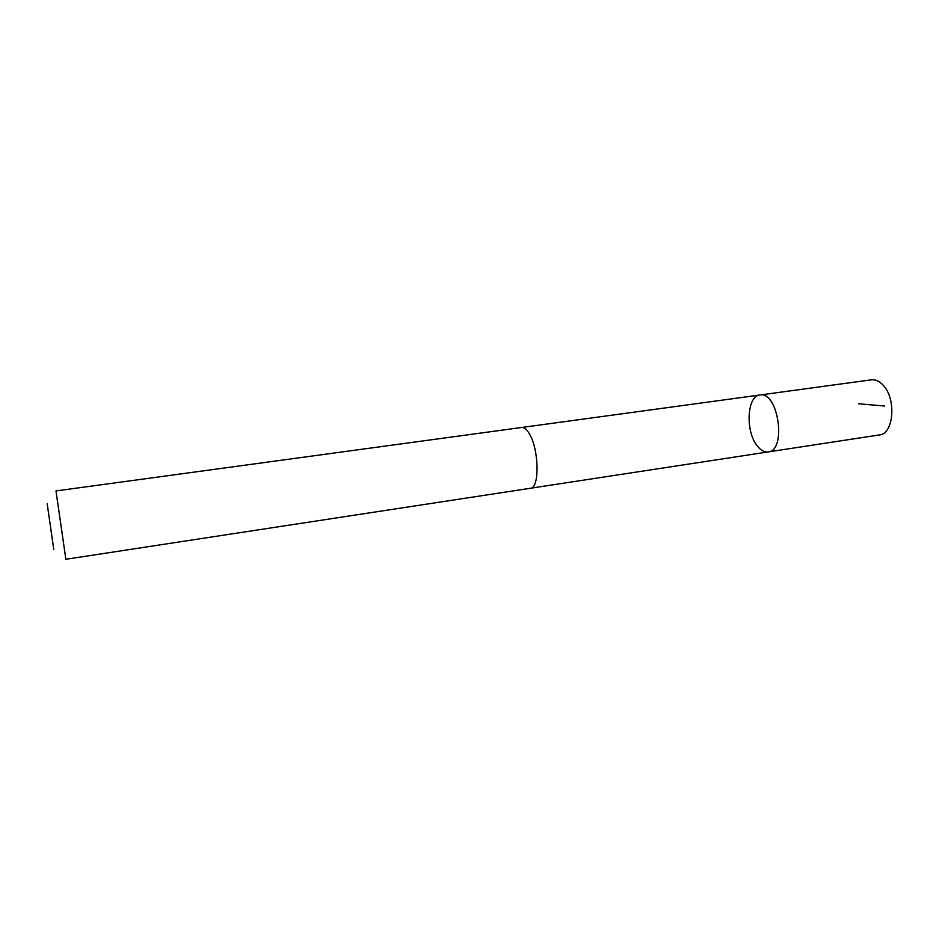 <?xml version="1.0" encoding="UTF-8"?>
<svg xmlns="http://www.w3.org/2000/svg" width="939" height="939" viewBox="0 0 939 939"><rect width="100%" height="100%" fill="white"/><g stroke="black" fill="none" stroke-linecap="round" stroke-linejoin="round"><path stroke-width="1.41" d="M757.163 445.779C745.19 431.177 746.928 395.812 759.944 395.002C778.267 390.835 786.929 450.732 768.172 451.929C764.346 452.387 760.672 450.333 757.163 445.779M879.397 434.933C893.799 434.088 896.592 398.652 883.024 385.06C879.291 381.081 875.43 379.333 871.427 379.814L759.944 395.002C778.267 390.835 786.929 450.732 768.172 451.929L879.397 434.933M529.455 433.959C526.791 429.369 524.185 427.21 521.638 427.48L55.988 490.933L65.871 559.268L530.429 488.268C539.667 488.386 539.127 449.711 529.455 433.959M53.781 549.456L47.185 503.774M858.598 403.782L884.714 406.024M530.77 488.198L768.172 451.929M521.978 427.445L759.944 395.002"/></g></svg>

